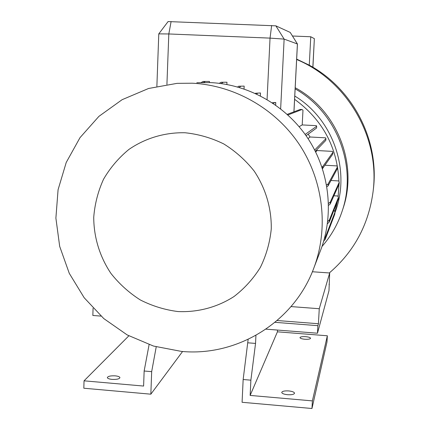 <?xml version="1.0" encoding="UTF-8"?>
<svg xmlns="http://www.w3.org/2000/svg" width="430" height="430" viewBox="0 0 430 430"><rect width="100%" height="100%" fill="white"/><g stroke="black" fill="none" stroke-linecap="round" stroke-linejoin="round"><path stroke-width="0.64" d="M112.026 379.384C116.761 379.577 119.395 378.986 119.927 377.615C119.637 376.739 118.073 376.153 115.229 375.852C110.51 375.659 107.882 376.25 107.339 377.626C107.629 378.497 109.188 379.083 112.026 379.384M304.865 339.254C308.278 339.431 310.18 339.109 310.567 338.286C310.31 337.507 308.675 336.969 305.676 336.663C302.269 336.486 300.366 336.808 299.973 337.636C300.231 338.405 301.86 338.947 304.865 339.254M287.541 394.713C291.733 394.933 294.066 394.428 294.545 393.203C294.233 392.085 292.292 391.327 288.729 390.924C284.547 390.703 282.22 391.209 281.736 392.445C282.042 393.552 283.977 394.31 287.541 394.713M185.045 132.752C164.803 132.322 145.254 138.18 128.882 149.457C118.648 157.875 110.198 167.802 103.533 179.24C98.056 191.302 94.794 203.971 93.735 217.236C93.767 237.209 99.755 256.721 110.935 273.416C119.25 283.929 129.048 292.776 140.325 299.957C152.236 305.993 164.776 309.858 177.95 311.551C197.805 312.459 217.311 307.273 234.006 296.533C244.514 288.444 253.308 278.721 260.381 267.358C266.272 255.291 269.9 242.482 271.265 228.943C271.62 208.491 265.675 188.308 254.173 171.07C245.584 160.234 235.441 151.183 223.75 143.926C211.431 137.896 198.526 134.165 185.045 132.752M192.21 83.205L177.063 83.356L148.56 88.489L122.104 99.695L98.911 116.363L80.018 137.638L66.22 162.475L58.077 189.716L55.889 218.112L59.689 246.401L69.273 273.335L84.189 297.754L103.791 318.592L127.221 334.943L153.472 346.053L181.412 351.407C237.607 356.803 294.647 321.721 314.217 267.019C328.74 227.529 323.285 180.788 299.436 144.647C275.437 108.607 234.404 85.274 192.21 83.205M320.14 251.502L321.06 249.099C334.244 213.232 329.321 170.898 307.746 138.191C286.031 105.581 248.873 84.468 210.571 82.598L196.816 82.732M100.985 316.104L92.848 315.464L93.068 308.272M334.873 212.087L337.378 201.552M338.136 196.72L338.99 184.309M338.974 181.6C337.367 147.167 322.575 119.739 294.604 99.314M287.89 114.971L302.043 109.505L302.978 110.214L302.209 124.926L299.124 126.678M305.149 134.429L316.657 126.302L316.389 125.662L302.209 124.926M314.685 150.022L325.924 138.611L325.542 137.826L310.062 136.998L308.181 134.16M321.903 166.98L322.796 166.501L332.906 152.333L332.444 151.387L317.098 150.538L316.781 149.78M326.58 184.975L328.128 183.938L337.389 167.033L336.873 165.91L325.005 165.233M328.509 203.422L330.342 201.966L339.238 182.239L338.7 180.944L330.976 180.487M327.692 221.536L329.369 220.009L338.41 197.483L337.878 196.01L333.89 195.763M324.483 238.301L325.268 237.516L334.932 212.286L334.449 210.635L333.793 210.598M293.959 111.811L297.442 43.989L284.128 39.103L270.04 38.12L168.818 33.959L158.783 33.879M272.244 102.775L275.775 102.523L275.646 105.103M306.052 135.708L316.566 128.038L316.657 126.302M209.458 81.437L203.191 81.458L209.458 81.437L209.41 82.549M219.289 83.323L221.106 82.264L226.97 82.227L226.873 84.479M244.165 86.102L238.698 86.231L244.165 86.102L244.03 88.962M260.494 92.966L255.409 93.256L260.494 92.966L260.354 95.858M328.547 205.363L330.224 204.003L339.141 183.965L339.238 182.239M330.342 201.966L330.224 204.003M287.219 114.358L300.307 109.413L302.043 109.505M315.695 152.021L317.098 150.538M308.014 138.605L310.062 136.998M373.256 190.141L373.331 189.517C379.62 140.502 353.105 88.795 309.267 65.172L296.668 59.103M329.305 272.953C354.051 251.749 368.634 224.68 373.063 191.753C380.174 137.562 347.397 80.63 296.646 59.501M342.538 209.996L343.129 208.206C358.254 163.814 337.082 110.118 295.195 87.731M321.984 246.498C331.17 236 337.948 224.046 342.318 210.652C357.481 166.071 336.792 112.16 295.136 88.87M334.9 212.839L334.975 212.646C351.084 171.156 333.438 119.389 294.77 96.035M309.267 65.172L310.766 36.76L292.464 36.012M312.841 67.225L314.362 38.646L312.911 67.263M314.362 38.646L310.766 36.76M168.082 21.564L275.866 25.843L290.228 32.433L297.436 43.984M315.33 151.29L325.827 140.347L325.924 138.611M327.407 223.745L329.256 222.041L338.308 199.203L338.41 197.483M329.369 220.009L329.256 222.041M256.624 94.036L257.452 93.353M322.468 168.673L332.809 154.069L332.906 152.333M322.796 166.501L322.683 168.555M323.736 240.972L325.155 239.537L334.836 213.995L334.932 212.286M325.268 237.516L325.155 239.537M201.17 82.517L203.191 81.458M203.481 82.469L205.212 81.549M326.886 186.754L328.015 185.986L337.292 168.759L337.389 167.033M328.128 183.938L328.015 185.986M323.451 241.939L323.881 240.827M237.607 86.968L238.698 86.231M239.155 87.414L240.736 86.328M221.106 82.264L226.97 82.227M221.111 83.56L223.138 82.356M272.878 103.2L275.775 102.523M312.368 271.749L329.676 272.98L319.259 308.724L318.431 323.736L277.151 320.527M265.955 329.149L317.474 333.218L317.894 325.677L318.431 323.736M317.474 333.218L328.982 290.691L329.676 272.98M291.04 306.585L319.259 308.724M311.97 408.5L326.999 341.904L327.343 335.776L312.39 400.889L311.97 408.5L242.079 402.286L243.154 379.513L248.137 339.388M329.036 284.343L329.337 284.364M317.894 325.677L275.017 322.328M277.517 330.063L277.425 331.82L250.142 395.423L250.878 380.174L255.544 343.425L255.931 335.373M250.142 395.423L312.39 400.889M277.425 331.82L327.343 335.776M250.878 380.174L243.154 379.513M255.544 343.425L247.97 342.812M149.097 344.64L144.147 371.009L143.604 386.059L84.044 380.824L83.823 388.225L150.839 394.181L182.573 351.498M156.219 346.86L151.672 371.654L150.839 394.181M84.044 380.824L128.85 335.83M144.147 371.009L151.672 371.654M290.212 32.422L297.404 43.967L293.921 111.827M275.866 25.843L284.128 39.103L280.65 108.828M271.647 25.51L270.04 38.12L267.068 99.55M171.102 21.548L168.818 33.959L166.921 84.436M373.331 189.517L373.063 191.753M343.129 208.206L342.318 210.652M321.06 249.099L314.217 267.019M158.783 33.846L156.875 86.312M168.092 21.548L158.799 33.841"/></g></svg>
